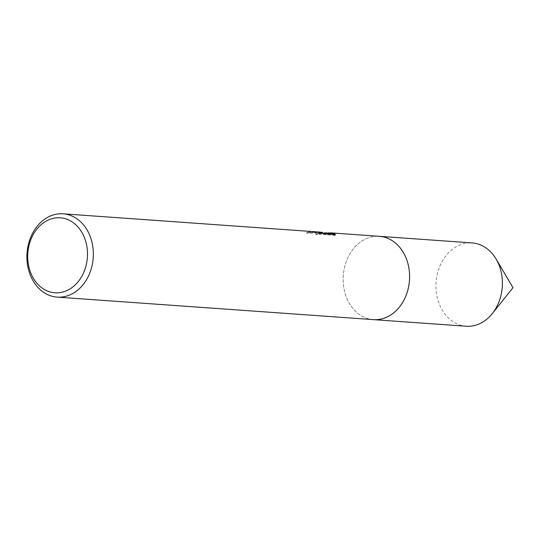 <?xml version="1.0" encoding="UTF-8"?>
<svg xmlns="http://www.w3.org/2000/svg" width="540" height="540" viewBox="0 0 540 540"><rect width="100%" height="100%" fill="white"/><g stroke="black" fill="none" stroke-linecap="round" stroke-linejoin="round"><path stroke-width="0.41" stroke-dasharray="2.7 2.03" d="M373.41 319.633A41.762 33.176 94.1 0 1 349.441 303.507A41.762 33.176 94.1 0 1 353.329 248.893A41.762 33.176 94.1 0 1 378.419 236.27A41.762 33.176 94.1 0 1 379.343 236.324M372.985 319.599A41.762 33.176 94.1 0 1 349.448 303.507A41.762 33.176 94.1 0 1 353.336 248.886A41.762 33.176 94.1 0 1 378.419 236.27A41.762 33.176 94.1 0 1 378.918 236.291M322.846 232.301L316.028 234.07L324.871 232.956M319.41 232.058L310.264 231.896A41.762 33.176 -85.9 0 0 306.74 232.565L320.632 232.18M322.225 232.956L306.707 233.273A41.067 32.623 94.1 0 1 310.23 232.598L319.363 232.754L321.975 233.456L318.465 233.172L318.499 232.463M310.23 232.598L310.264 231.896M318.465 233.172L325.262 234.765L335.239 235.474L335.279 234.745M325.262 234.765L325.296 234.036M306.707 233.273L306.74 232.565M326.423 233.854L315.995 234.799L322.805 232.997L324.851 233.354M335.239 235.474L334.962 234.725M331.607 233.651L331.641 232.956M315.995 234.799L316.028 234.07M466.216 326.234A41.762 33.176 94.1 0 1 436.016 283.392A41.762 33.176 94.1 0 1 472.149 242.926M372.809 319.586A41.769 33.183 94.1 0 1 343.211 276.784A41.769 33.183 94.1 0 1 378.743 236.277M330.521 233.543L326.45 233.253M324.864 233.145L322.805 232.997M322.002 232.936L319.363 232.754M335.327 234.569L335.293 235.292"/><path stroke-width="0.81" d="M378.743 236.277A41.769 33.183 94.1 0 1 379.35 236.318A41.762 33.176 94.1 0 1 409.502 279.747A41.762 33.176 94.1 0 1 374.335 319.68A41.762 33.176 94.1 0 1 373.41 319.633A41.769 33.183 94.1 0 1 372.809 319.586M378.918 236.291A41.762 33.176 94.1 0 1 409.529 279.484A41.762 33.176 94.1 0 1 374.342 319.687A41.762 33.176 94.1 0 1 372.985 319.599M320.632 232.18L322.049 232.247M62.167 213.766A41.762 33.176 94.1 0 1 63.092 213.813A41.762 33.176 94.1 0 1 93.258 257.243A41.762 33.176 94.1 0 1 58.091 297.169A41.762 33.176 94.1 0 1 57.166 297.122A41.762 33.176 94.1 0 1 27 253.692A41.762 33.176 94.1 0 1 62.167 213.766M324.871 232.956L331.641 232.956L326.457 233.145L334.55 233.719L335.327 234.569L325.296 234.036L318.499 232.463L322.009 232.747L319.41 232.058L63.092 213.813M59.434 217.755A37.584 29.855 94.1 0 1 87.446 256.358A37.584 29.855 94.1 0 1 55.762 292.822A37.584 29.855 94.1 0 1 27.756 254.219A37.584 29.855 94.1 0 1 59.434 217.755M322.225 232.956L324.851 233.354L324.891 232.652M334.962 234.725L326.423 233.854L326.457 233.145M334.517 234.428L334.55 233.719M373.417 319.64A41.769 33.183 94.1 0 0 409.55 279.166A41.769 33.183 94.1 0 0 379.35 236.318L472.149 242.926A41.762 33.176 94.1 0 1 496.112 259.051A41.762 33.176 94.1 0 1 502.342 285.775A41.762 33.176 94.1 0 1 492.224 313.666A41.762 33.176 94.1 0 1 466.216 326.234L57.166 297.122M379.343 236.324L330.568 232.848M326.45 233.253L324.864 233.145M322.238 232.639L322.204 233.294M492.224 313.666L513 287.699L496.112 259.051"/></g></svg>
